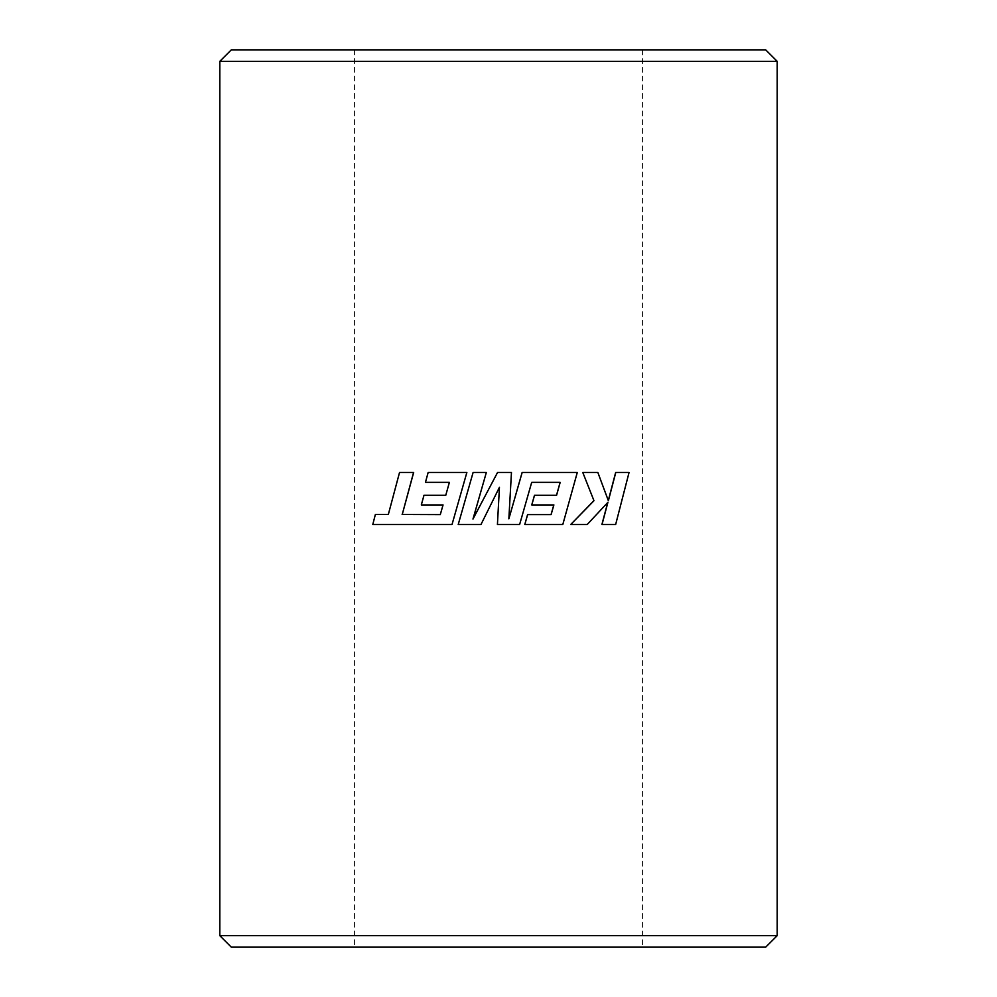 <?xml version="1.0" encoding="UTF-8"?>
<svg xmlns="http://www.w3.org/2000/svg" width="997" height="997" viewBox="0 0 997 997"><rect width="100%" height="100%" fill="white"/><g stroke="black" fill="none" stroke-linecap="round" stroke-linejoin="round"><path stroke-width="0.75" stroke-dasharray="4.99 3.74" d="M642.429 49.85L354.571 49.85L642.429 49.85L642.429 947.15L354.571 947.15L642.429 947.15M354.571 49.85L354.571 947.15M440.35 514.614L443.117 504.931M423.974 495.297L421.32 504.931M445.809 495.297L449.448 482.349M466.908 472.441L428.249 472.441L425.445 482.349M452.065 524.534L372.778 524.534M375.37 514.477L372.915 524.534M388.456 514.477L399.548 472.441M413.668 472.441L399.66 472.441M486.349 472.441L473.139 472.441L458.271 524.534L480.99 524.534M508.869 518.764L511.449 472.441L497.565 472.441L473.027 518.926M562.794 524.534L577.213 472.441L522.141 472.441M562.719 524.534L524.783 524.534M551.104 514.614L527.575 514.614M553.883 504.931L531.75 504.931M556.575 495.297L534.479 495.297M531.663 482.349L519.599 524.534L497.428 524.534L498.5 504.731M499.435 487.321L498.5 489.203M608.307 500.531L597.726 472.441L582.771 472.441M601.901 524.534L615.523 524.534L628.933 472.441L615.66 472.441M570.683 524.534L587.096 524.534L607.734 502.5M219.814 61.328L777.186 61.328M777.186 935.672L219.814 935.672M765.696 49.85L231.304 49.85M231.304 947.15L765.696 947.15"/><path stroke-width="1.5" d="M765.696 947.15L231.304 947.15L219.814 935.672L777.186 935.672L765.696 947.15M219.814 61.328L231.304 49.85L765.696 49.85L777.186 61.328L219.814 61.328L219.814 935.672M440.35 514.614L402.24 514.477L413.668 472.441L399.548 472.441L388.332 514.477L375.37 514.477L372.778 524.534L452.015 524.534L466.87 472.441L428.162 472.441L425.445 482.349L449.385 482.349L425.52 482.349M449.385 482.349L445.759 495.297L423.974 495.297L421.32 504.931L443.054 504.931L421.407 504.931M445.759 495.297L424.049 495.297M452.015 524.534L466.87 472.441M375.508 514.477L388.456 514.477M473.002 519.038L486.349 472.441L473.114 472.441L458.221 524.534L480.965 524.534L499.435 487.321L497.428 524.534L519.624 524.534L531.7 482.349L560.115 482.349L556.513 495.297M531.7 482.349L560.177 482.349L556.575 495.297L534.479 495.297L531.75 504.931L553.883 504.931L551.104 514.614L527.575 514.614L524.783 524.534L562.794 524.534L577.3 472.441L522.141 472.441L508.856 518.814L511.461 472.441L497.565 472.441L472.977 519.038L486.349 472.441M553.821 504.931L551.054 514.614M607.784 502.314L601.901 524.534L615.648 524.534L629.07 472.441L615.66 472.441L608.257 500.731M593.863 500.731L570.683 524.534L593.975 500.731L582.771 472.441L593.975 500.731M777.186 61.328L777.186 935.672M615.785 472.441L608.382 500.731L597.839 472.441L582.859 472.441M602.014 524.534L607.908 502.314L587.183 524.534L570.758 524.534M522.166 472.441L508.869 518.814M524.808 524.534L527.612 514.614M531.787 504.931L534.517 495.297M499.435 487.321L498.5 504.731M480.965 524.534L498.5 489.203M402.24 514.477L413.581 472.441M443.054 504.931L440.288 514.614L402.127 514.477"/></g></svg>
